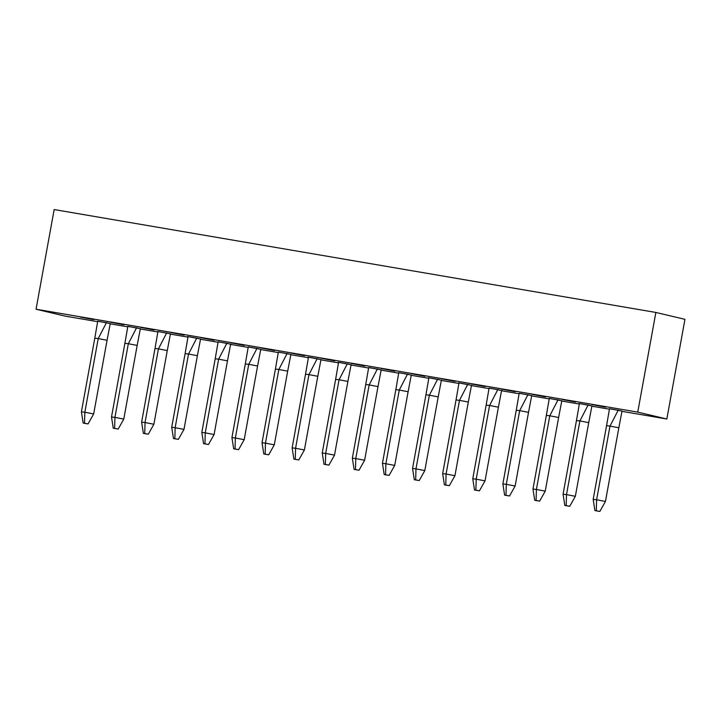 <?xml version="1.0" encoding="UTF-8"?>
<svg xmlns="http://www.w3.org/2000/svg" width="721" height="721" viewBox="0 0 721 721"><rect width="100%" height="100%" fill="white"/><g stroke="black" fill="none" stroke-linecap="round" stroke-linejoin="round"><path stroke-width="1.08" d="M97.596 321.665L65.133 316.113L36.05 309.228L637.752 412.124L666.835 419.009L621.989 411.34M609.371 409.177L591.887 406.193M579.269 404.03L561.785 401.047M549.168 398.884L531.683 395.892M519.066 393.738L501.573 390.746M488.955 388.592L471.471 385.6M458.853 383.446L441.369 380.454M428.752 378.291L411.258 375.308M398.641 373.145L381.157 370.152M368.539 367.998L351.055 365.006M338.437 362.852L320.953 359.86M308.327 357.706L290.842 354.714M278.225 352.551L260.741 349.568M248.123 347.405L230.639 344.413M218.021 342.259L200.528 339.267M187.911 337.113L170.426 334.12M157.809 331.966L140.325 328.974M127.707 326.811L110.214 323.828M666.835 419.009L684.95 319.331L655.867 312.454L54.165 209.559L36.05 309.228M274.485 350.541L261.011 347.964L274.485 350.541M244.374 345.395L230.909 342.817L244.374 345.395M334.688 360.833L321.215 358.265L334.688 360.833M304.586 355.687L291.113 353.11L304.586 355.687M154.06 329.948L140.595 327.379L154.06 329.948M123.958 324.801L110.484 322.224L123.958 324.801M93.856 319.655L80.382 317.078L93.856 319.655M214.272 340.24L200.799 337.671L214.272 340.24M184.17 335.094L170.697 332.525L184.17 335.094M515.317 391.719L501.843 389.151L515.317 391.719M485.215 386.573L471.741 384.005L485.215 386.573M575.529 402.021L562.056 399.443L575.529 402.021M545.418 396.874L531.945 394.297L545.418 396.874M394.901 371.135L381.427 368.557L394.901 371.135M364.79 365.98L351.325 363.411L364.79 365.98M455.104 381.427L441.64 378.849L455.104 381.427M425.002 376.281L411.529 373.703L425.002 376.281M605.631 407.167L592.157 404.589L605.631 407.167M622.016 411.078L609.506 408.699M591.914 405.932L578.927 403.436L588.066 405.112L579.891 420.947L576.467 420.532L579.396 403.625M411.285 375.046L398.776 372.667M441.396 380.192L428.409 377.696L437.548 379.372L429.374 395.207L425.94 394.793L428.869 377.885M335.625 379.354L322.242 453.022L325.667 453.437L339.059 379.76L347.901 381.445L351.082 364.718L351.56 364.826L338.095 362.257L347.234 363.925L339.059 379.76L335.625 379.354L338.555 362.438M365.736 384.5L352.344 458.168L355.768 458.583L369.161 384.906L365.736 384.5L368.665 367.593L377.335 369.071L369.161 384.906L378.002 386.6L381.166 369.981L381.67 369.981L368.674 367.521M531.71 395.631L519.201 393.251M561.812 400.786L549.303 398.407M456.051 399.939L442.658 473.616L446.083 474.021L459.475 400.353L468.317 402.039L471.48 385.42L471.985 385.42L458.511 382.851L467.65 384.518L459.475 400.353L456.051 399.939L458.971 383.031M486.152 405.094L472.76 478.762L476.193 479.177L489.577 405.499L486.152 405.094L489.081 388.177L497.76 389.664L489.577 405.499L498.418 407.185L501.609 390.458L502.086 390.566L489.09 388.105M170.453 333.859L157.944 331.48M200.555 339.005L187.568 336.518L196.716 338.185L188.532 354.02L185.108 353.614L188.037 336.698M110.241 323.567L97.732 321.187M140.352 328.713L127.842 326.334M290.869 354.453L278.36 352.073M320.98 359.599L307.984 357.111L317.132 358.779L308.949 374.614L305.524 374.208L308.453 357.292M215.209 358.761L201.826 432.429L205.251 432.843L218.634 359.166L215.209 358.761L218.139 341.853L226.818 343.331L218.634 359.166L227.485 360.861L230.666 344.124L231.144 344.241L218.157 341.781M260.768 349.306L248.258 346.927M637.752 412.124L655.867 312.454M609.497 408.771L618.176 410.258L609.993 426.093L606.568 425.678L609.515 408.672M606.568 425.678L593.176 499.356L596.609 499.761L609.993 426.093L618.843 427.778L622.025 411.051M618.194 410.15L622.007 411.159M618.843 427.778L605.451 501.455L596.609 499.761L596.303 510.765L594.933 510.603L599.836 511.441L596.303 510.765M593.176 499.356L594.933 510.603M605.451 501.455L599.836 511.441M576.467 420.532L563.074 494.209L566.499 494.615L579.891 420.947L588.733 422.632L591.923 405.896M588.093 405.004L591.896 406.013M588.733 422.632L575.349 496.309L566.499 494.615L566.201 505.619L564.831 505.457L569.734 506.295L566.201 505.619M563.074 494.209L564.831 505.457M575.349 496.309L569.734 506.295M549.285 398.479L557.964 399.957L549.79 415.792L546.356 415.386L549.303 398.371M546.356 415.386L532.972 489.063L536.397 489.469L549.79 415.792L558.631 417.486L561.812 400.75M557.982 399.858L561.794 400.867M558.631 417.486L545.238 491.154L536.397 489.469L536.091 500.473L534.721 500.302L539.632 501.149L536.091 500.473M532.972 489.063L534.721 500.302M545.238 491.154L539.632 501.149M519.183 393.333L527.862 394.811L519.679 410.646L516.254 410.24L519.201 393.224M516.254 410.24L502.87 483.908L506.295 484.323L519.679 410.646L528.529 412.34L531.71 395.604M527.88 394.711L531.692 395.721M528.529 412.34L515.136 486.008L506.295 484.323L505.989 495.318L504.619 495.156L509.531 495.994L505.989 495.318M502.87 483.908L504.619 495.156M515.136 486.008L509.531 495.994M497.778 389.565L501.591 390.566M498.418 407.185L485.035 480.862L476.193 479.177L475.887 490.172L474.517 490.01L479.42 490.848L475.887 490.172M472.76 478.762L474.517 490.01M485.035 480.862L479.42 490.848M467.668 384.41L471.48 385.42M468.317 402.039L454.933 475.716L446.083 474.021L445.776 485.026L444.406 484.863L449.318 485.702L445.776 485.026M442.658 473.616L444.406 484.863M454.933 475.716L449.318 485.702M425.94 394.793L412.556 468.47L415.981 468.875L429.374 395.207L438.215 396.892L441.396 380.156M437.566 379.264L441.378 380.273M438.215 396.892L424.822 470.57L415.981 468.875L415.675 479.88L414.305 479.717L419.216 480.556L415.675 479.88M412.556 468.47L414.305 479.717M424.822 470.57L419.216 480.556M398.767 372.739L407.446 374.217L399.263 390.052L395.838 389.646L398.785 372.631M395.838 389.646L382.445 463.324L385.879 463.729L399.263 390.052L408.113 391.746L411.294 375.01M407.464 374.118L411.276 375.127M408.113 391.746L394.72 465.415L385.879 463.729L385.573 474.733L384.203 474.562L389.106 475.409L385.573 474.733M382.445 463.324L384.203 474.562M394.72 465.415L389.106 475.409M377.353 368.972L381.166 369.981M378.002 386.6L364.619 460.268L355.768 458.583L355.471 469.578L354.092 469.416L359.004 470.254L355.471 469.578M352.344 458.168L354.092 469.416M364.619 460.268L359.004 470.254M347.252 363.826L351.064 364.826M347.901 381.445L334.508 455.122L325.667 453.437L325.36 464.432L323.99 464.27L328.902 465.108L325.36 464.432M322.242 453.022L323.99 464.27M334.508 455.122L328.902 465.108M305.524 374.208L292.131 447.876L295.565 448.282L308.949 374.614L317.799 376.299L320.98 359.572M317.15 358.67L320.962 359.68M317.799 376.299L304.406 449.976L295.565 448.282L295.259 459.286L293.889 459.124L298.8 459.962L295.259 459.286M292.131 447.876L293.889 459.124M304.406 449.976L298.8 459.962M278.351 352.145L287.03 353.632L278.847 369.467L275.422 369.053L278.369 352.046M275.422 369.053L262.029 442.73L265.454 443.136L278.847 369.467L287.688 371.153L290.878 354.417M287.048 353.524L290.86 354.534M287.688 371.153L274.304 444.83L265.454 443.136L265.157 454.14L263.787 453.978L268.69 454.816L265.157 454.14M262.029 442.73L263.787 453.978M274.304 444.83L268.69 454.816M248.24 346.999L256.919 348.477L248.745 364.312L245.311 363.907L248.258 346.891M245.311 363.907L231.928 437.584L235.352 437.989L248.745 364.312L257.586 366.007L260.777 349.27M256.937 348.378L260.75 349.388M257.586 366.007L244.203 439.675L235.352 437.989L235.046 448.994L233.676 448.832L238.588 449.67L235.046 448.994M231.928 437.584L233.676 448.832M244.203 439.675L238.588 449.67M226.836 343.232L230.648 344.241M227.485 360.861L214.092 434.529L205.251 432.843L204.944 443.839L203.574 443.676L208.486 444.515L204.944 443.839M201.826 432.429L203.574 443.676M214.092 434.529L208.486 444.515M185.108 353.614L171.715 427.283L175.149 427.697L188.532 354.02L197.383 355.714L200.564 338.978M196.734 338.086L200.546 339.095M197.383 355.714L183.99 429.383L175.149 427.697L174.843 438.692L173.473 438.53L178.375 439.368L174.843 438.692M171.715 427.283L173.473 438.53M183.99 429.383L178.375 439.368M157.935 331.552L166.605 333.039L158.431 348.874L155.006 348.468L157.953 331.453M155.006 348.468L141.613 422.136L145.038 422.542L158.431 348.874L167.272 350.559L170.462 333.832M166.623 332.931L170.435 333.94M167.272 350.559L153.888 424.236L145.038 422.542L144.741 433.546L143.362 433.384L148.274 434.222L144.741 433.546M141.613 422.136L143.362 433.384M153.888 424.236L148.274 434.222M127.824 326.406L136.503 327.893L128.329 343.728L124.895 343.313L127.842 326.307M124.895 343.313L111.512 416.99L114.936 417.396L128.329 343.728L137.17 345.413L140.352 328.677M136.521 327.785L140.334 328.794M137.17 345.413L123.778 419.09L114.936 417.396L114.63 428.4L113.26 428.238L118.172 429.076L114.63 428.4M111.512 416.99L113.26 428.238M123.778 419.09L118.172 429.076M97.723 321.26L106.402 322.738L98.218 338.582L94.793 338.167L97.741 321.151M94.793 338.167L81.401 411.844L84.835 412.25L98.218 338.582L107.069 340.267L110.25 323.531M106.42 322.638L110.232 323.648M107.069 340.267L93.676 413.944L84.835 412.25L84.528 423.254L83.158 423.092L88.07 423.93L84.528 423.254M81.401 411.844L83.158 423.092M93.676 413.944L88.07 423.93"/></g></svg>
